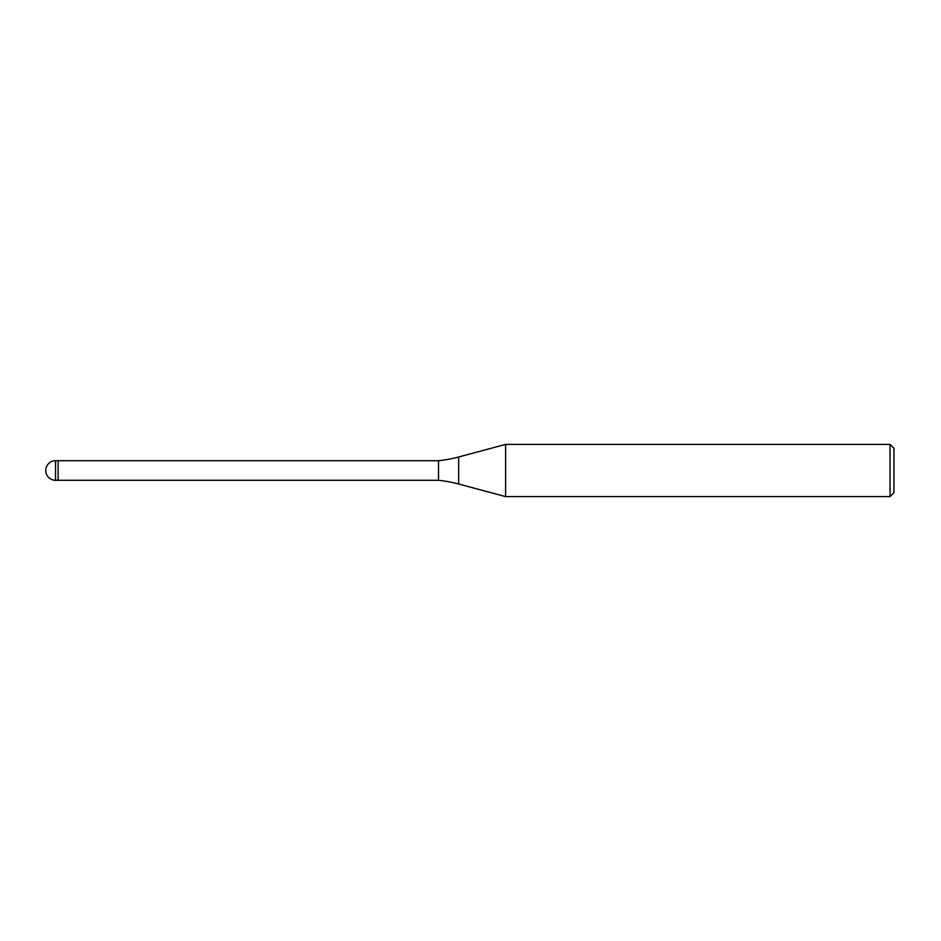 <?xml version="1.0" encoding="UTF-8"?>
<svg xmlns="http://www.w3.org/2000/svg" width="941" height="941" viewBox="0 0 941 941"><rect width="100%" height="100%" fill="white"/><g stroke="black" fill="none" stroke-linecap="round" stroke-linejoin="round"><path stroke-width="1.41" d="M438.53 480.286L58.13 480.286L58.13 460.714L438.53 460.714A130.493 130.493 0 0 0 458.655 456.985L505.611 444.399L890.033 444.399L893.95 448.316L893.95 492.684L890.033 496.601L505.611 496.601L458.655 484.015A130.493 130.493 0 0 0 438.53 480.286L438.53 460.714M505.611 496.601L505.611 444.399L505.611 496.601M890.033 496.601L890.033 444.399M58.13 478.981L58.13 460.714L55.531 460.714A9.786 9.786 0 0 0 45.744 470.5A9.786 9.786 0 0 0 55.531 480.286L55.531 460.714M458.655 484.015L458.655 456.985M55.531 480.286L58.13 480.286"/></g></svg>
